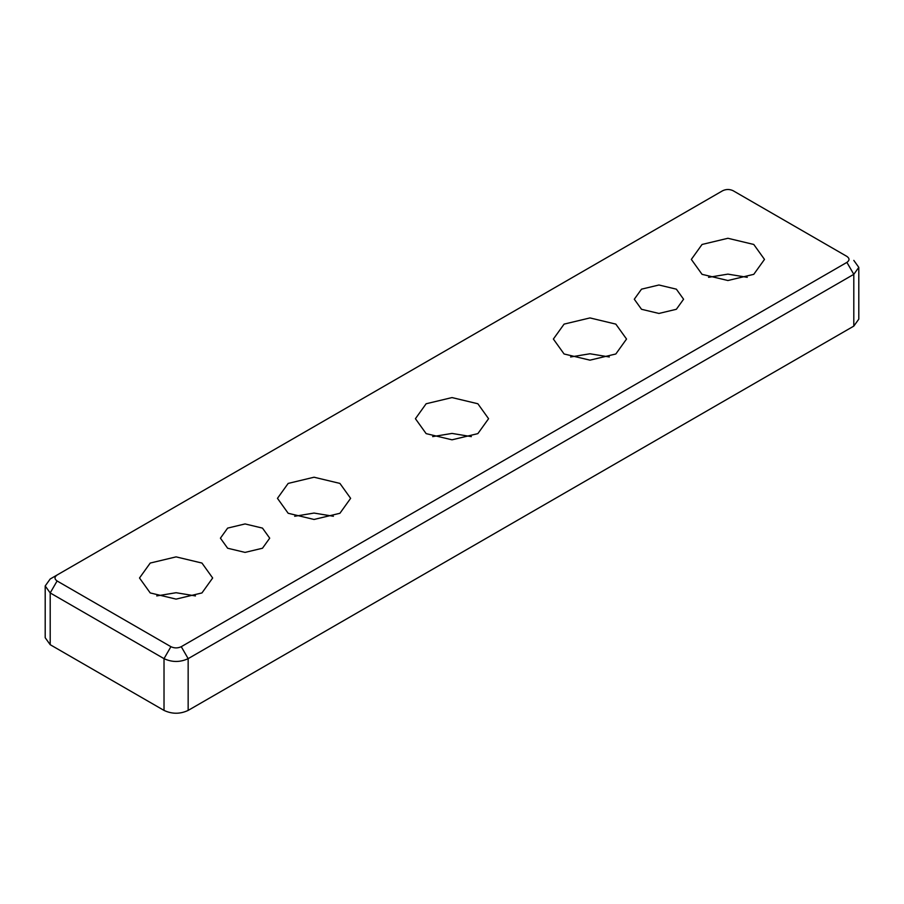 <?xml version="1.0" encoding="UTF-8"?>
<svg xmlns="http://www.w3.org/2000/svg" width="904" height="904" viewBox="0 0 904 904"><rect width="100%" height="100%" fill="white"/><g stroke="black" fill="none" stroke-linecap="round" stroke-linejoin="round"><path stroke-width="1.36" d="M50.195 578.989L722.737 190.699C726.194 189.094 729.641 189.094 733.087 190.699L846.901 256.408C849.692 258.408 849.692 260.397 846.901 262.386L181.263 646.688C177.805 648.304 174.359 648.304 170.912 646.688L57.099 580.978C54.308 578.989 54.308 577.001 57.099 575.012L50.195 578.989L45.2 585.961L50.195 592.934L164.019 658.643C172.065 662.395 180.111 662.395 188.156 658.643L853.805 274.33L858.8 267.369L853.805 260.397M170.912 646.688L164.019 658.643L164.019 710.408C172.065 714.171 180.111 714.171 188.156 710.408L188.156 658.643L181.263 646.688M164.019 710.408L50.195 644.699L50.195 592.934L57.099 580.978M45.2 585.961L45.2 637.727L50.195 644.699M426.134 433.626L415.422 418.699L426.134 403.76L452 397.579L477.866 403.76L488.578 418.699L477.866 433.626L452 439.819L426.134 433.626M564.085 353.984L553.372 339.045L564.085 324.118L589.962 317.925L615.827 324.118L626.54 339.045L615.827 353.984L589.962 360.165L564.085 353.984M702.046 274.33L691.334 259.403L702.046 244.464L727.912 238.283L753.778 244.464L764.49 259.403L753.778 274.33L727.912 280.522L702.046 274.33M150.222 592.934L139.51 577.995L150.222 563.056L176.088 556.875L201.954 563.056L212.666 577.995L201.954 592.934L176.088 599.115L150.222 592.934M288.173 513.28L277.46 498.341L288.173 483.414L314.038 477.222L339.915 483.414L350.628 498.341L339.915 513.28L314.038 519.461L288.173 513.28M227.638 548.231L220.418 538.174L227.638 528.106L245.063 523.936L262.488 528.106L269.708 538.174L262.488 548.231L245.063 552.4L227.638 548.231M641.512 309.281L634.292 299.224L641.512 289.167L658.937 284.997L676.361 289.167L683.582 299.224L676.361 309.281L658.937 313.451L641.512 309.281M846.901 262.386L853.805 274.33L853.805 326.107L188.156 710.408M853.805 326.107L858.8 319.135L858.8 267.369M333.395 516.263L314.038 513.065L294.681 516.263M195.445 595.917L176.088 592.719L156.731 595.917M747.269 277.325L727.912 274.127L708.555 277.325M609.319 356.967L589.962 353.769L570.605 356.967M471.357 436.621L452 433.423L432.643 436.621"/></g></svg>

